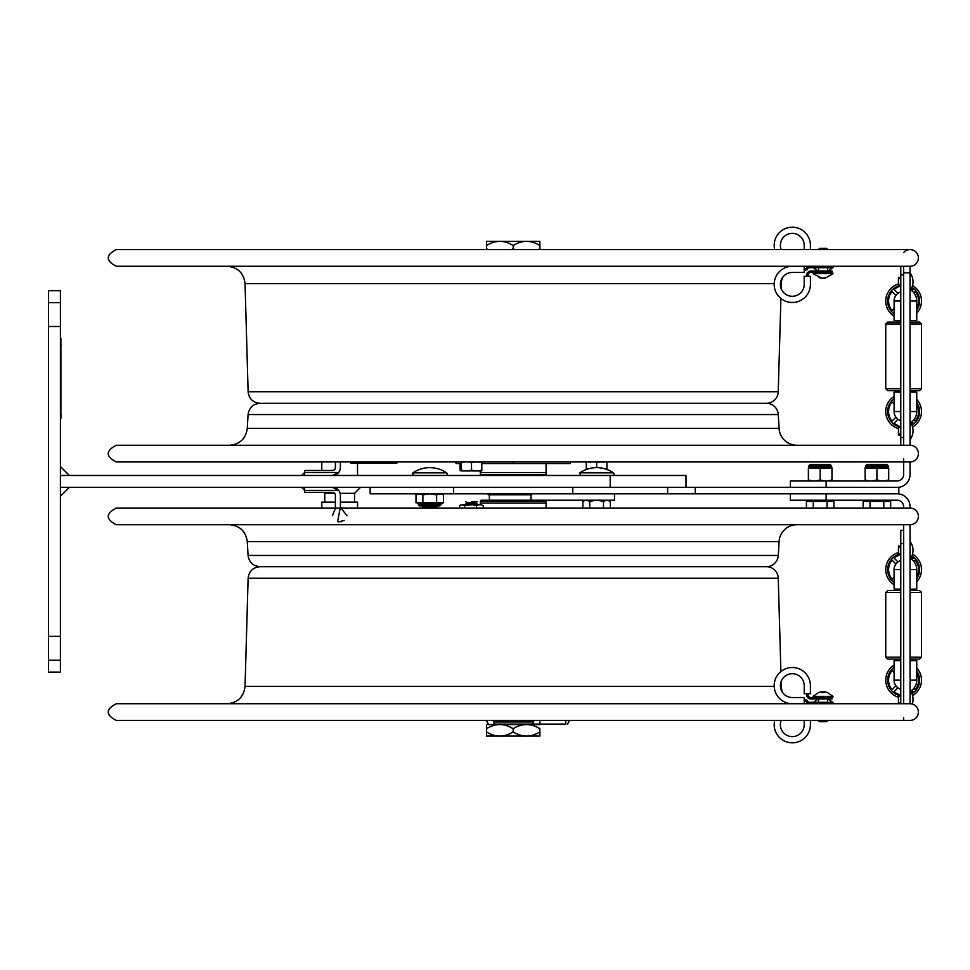 <?xml version="1.0" encoding="UTF-8"?>
<svg xmlns="http://www.w3.org/2000/svg" width="970" height="970" viewBox="0 0 970 970"><rect width="100%" height="100%" fill="white"/><g stroke="black" fill="none" stroke-linecap="round" stroke-linejoin="round"><path stroke-width="1.45" d="M48.5 326.49L48.5 290.733L60.419 290.733L60.419 326.49L48.5 326.49L48.5 636.356L60.419 636.356L60.419 660.194L48.5 660.194L48.5 636.356M60.419 660.194L60.419 672.113L48.5 672.113L48.5 660.194M48.5 302.652L60.419 302.652M60.419 636.356L60.419 326.49M370.164 487.389L370.164 493.791L453.596 493.791L453.596 487.389L572.773 487.389L572.773 493.791L898.814 493.791L898.814 487.389L610.191 487.389L610.191 475.47L60.419 475.47L69.355 475.47L60.419 466.521M610.191 487.389L60.419 487.389L69.355 487.389L60.419 496.325M610.191 475.47L685.996 475.47L685.996 487.389M335.39 508.05L335.39 495.233A2.861 2.861 0 0 0 332.528 492.372L304.616 492.372L304.616 490.359L338.688 490.359L332.528 487.389L338.688 490.359M340.373 508.05L340.373 495.233A7.845 7.845 0 0 0 332.528 487.389L332.528 487.389M335.39 495.233A2.861 2.861 0 0 0 332.528 492.372M332.528 475.47L332.528 475.47C333.474 475.93 335.535 474.936 338.688 472.487L332.528 475.47A7.845 7.845 0 0 0 340.373 467.625L340.373 461.95M335.39 461.95L335.39 467.625A2.861 2.861 0 0 1 332.528 470.474L304.616 470.474L304.616 472.487L301.646 475.47M335.39 467.625A2.861 2.861 0 0 1 332.528 470.474M350.934 461.95L350.934 463.26L350.619 461.95M350.934 463.26L396.766 463.26M346.957 515.725L340.373 507.201L346.957 515.725L340.373 507.201L346.957 515.725L340.373 507.201L346.957 515.725L340.373 507.201L346.957 515.725L340.373 507.201L337.608 521.654L341.719 521.654M332.358 515.725L335.39 508.522L332.358 515.725M344.12 520.429L338.712 521.884M344.095 520.453L338.615 521.884M340.373 507.201L343.15 508.05M334.965 508.05A0.885 0.873 90 0 1 335.39 507.298A0.885 0.873 90 0 0 334.965 508.05M570.384 461.95L570.384 463.551L513.178 463.551L513.178 461.95M455.973 461.95L455.973 463.551L461.199 463.551M481.799 463.551L513.178 463.551M480.295 470.935L480.295 472.608L546.074 472.608L546.074 463.551M545.007 475.47L545.952 474.512L480.405 474.512L481.362 475.47M545.952 474.512L545.952 472.608M546.074 508.05L546.074 503.066L480.295 503.066L480.295 504.739M614.495 493.791L614.495 500.205L481.362 500.205L480.405 501.163L545.952 501.163L545.007 500.205M545.952 501.163L545.952 503.066M335.39 502.157L321.785 502.157L321.785 508.05M357.53 508.05L357.53 502.157L340.373 502.157M531.002 494.821L488.601 494.821L487.655 493.863L488.601 494.821L531.063 494.821L531.002 500.205M531.063 493.863L487.655 493.863M572.773 493.791L453.596 493.791M531.063 500.205L531.063 493.791M589.736 508.05L589.736 501.272L586.304 500.205L582.849 501.272L582.849 508.05M603.498 508.05L603.498 501.272L596.647 500.205M596.574 500.205L589.736 501.272M606.917 500.205L603.498 501.272M610.372 501.272L606.953 500.205L610.372 501.272L610.372 508.05M418.312 504.473A1.431 1.431 0 0 0 419.743 505.903L439.762 505.903L419.743 505.903A1.431 1.431 0 0 1 418.312 504.473L418.312 504.194A1.431 1.431 0 0 0 416.882 502.763A1.431 1.431 0 0 1 418.312 504.194L441.192 504.194L442.623 502.763L441.192 504.473L418.312 504.473M439.762 505.903L441.192 504.473L439.762 505.903L419.743 505.903M443.52 494.858L440.089 493.791L443.52 494.858L443.52 502.763L422.871 502.763L422.871 494.858L419.452 493.791M419.416 493.791L415.997 494.858L415.997 502.763L422.871 502.763M429.722 493.791L422.871 494.858M436.633 502.763L436.633 494.858L429.783 493.791M440.065 493.791L436.633 494.858M608.19 461.95L606.929 462.12L606.929 469.492A29.791 29.791 0 0 1 613.44 472.851A29.791 29.791 0 0 0 579.781 472.851L613.44 472.851A1.431 1.431 0 0 1 612.64 475.47M446.588 472.851A29.791 29.791 0 0 0 412.929 472.851L446.588 472.851A1.431 1.431 0 0 1 445.776 475.47M437.021 507.249L434.73 505.928L424.775 505.928L422.483 507.249L423.854 508.05L422.483 507.249L437.021 507.249L435.651 508.05M472.366 504.739L478.816 504.739L476.452 505.564L472.366 504.739L464.606 505.564L461.356 504.739L459.634 505.564L459.634 508.05M464.606 505.564L464.606 508.05M476.452 505.564L476.452 508.05M462.884 504.739L468.704 504.739M483.315 505.564L480.938 504.739L483.315 505.564L483.315 508.05M480.938 504.739L478.816 504.739M603.425 461.95L604.904 462.12M585.177 462.12L587.784 461.95M588.39 462.12L589.869 461.95M596.659 467.649L596.659 462.12L599.508 462.12M603.425 462.12L600.551 461.95M592.646 461.95L589.869 462.12M593.81 461.95L594.986 461.95M599.981 462.12L600.66 461.95M478.295 461.95L479.762 462.12M468.668 461.95L469.844 461.95M467.625 461.95L464.727 461.95M478.295 462.12L475.409 461.95M471.517 470.111L475.07 470.935L467.952 470.935L471.517 470.111L471.517 462.12L474.366 462.12M467.504 461.95L468.207 461.95M463.26 461.95L464.727 462.12M474.839 462.12L475.518 461.95M461.356 504.739L459.659 505.54M459.622 505.564L459.622 508.05M910.054 703.735A8.342 8.342 0 0 1 918.396 712.077A8.342 8.342 0 0 1 910.054 720.419L116.315 720.419C105.56 714.866 105.56 709.3 116.315 703.735L910.054 703.735L910.03 524.734A8.342 8.342 0 0 0 918.396 516.392A8.342 8.342 0 0 0 910.054 508.05L910.03 506.619A12.828 12.828 0 0 0 897.214 493.791L826.137 493.791L826.137 500.205L897.214 500.205A6.414 6.414 0 0 1 903.628 506.619L903.628 508.05M910.03 589.142L916.759 589.142L916.759 569.645L910.03 569.645M910.03 680.14L916.759 680.14A13.131 13.131 0 0 1 910.612 691.258M903.628 720.237L903.628 717.57M790.38 493.791L790.38 500.205L826.137 500.205M903.628 703.735L903.628 524.734M910.03 660.643L916.759 660.643L916.759 680.14M910.612 558.526A13.131 13.131 0 0 1 916.759 569.645M895.928 563.97L892.036 560.078A15.011 15.011 0 0 0 892.036 579.199L894.097 577.138L892.036 579.199A15.011 15.011 0 0 1 892.036 560.078L895.928 563.97A9.554 9.554 0 0 0 894.097 570.445M894.061 558.065L897.953 561.945L894.061 558.065A15.011 15.011 0 0 1 898.644 555.471M913.182 558.065L911.848 559.399L913.182 558.065A15.011 15.011 0 0 0 911.545 556.889M900.778 569.645L894.097 569.645A9.53 9.53 0 0 1 900.778 560.551A9.554 9.554 0 0 0 897.953 561.945M913.861 561.424L915.207 560.078L913.861 561.424M916.759 576.92A15.011 15.011 0 0 0 915.207 560.078A15.011 15.011 0 0 1 916.759 576.92M898.438 554.537A15.969 15.969 0 0 0 894.097 582.461M916.759 578.726A15.969 15.969 0 0 0 911.933 556.004M898.438 552.536A17.872 17.872 0 0 0 894.097 584.764M916.759 581.77A17.872 17.872 0 0 0 912.552 554.161M894.061 691.731L897.953 687.839L894.061 691.731A15.011 15.011 0 0 0 898.644 694.314M911.545 692.895A15.011 15.011 0 0 0 913.182 691.731L911.848 690.385L913.182 691.731M894.097 667.324A15.969 15.969 0 0 0 898.438 695.247M911.933 693.78A15.969 15.969 0 0 0 916.759 671.058M894.097 665.02A17.872 17.872 0 0 0 898.438 697.248M912.552 695.623A17.872 17.872 0 0 0 916.759 668.015M892.036 670.585L894.097 672.646L892.036 670.585A15.011 15.011 0 0 0 892.036 689.706L895.928 685.814L892.036 689.706A15.011 15.011 0 0 1 892.036 670.585M894.097 679.352A9.554 9.554 0 0 0 895.928 685.814M915.207 689.706L913.861 688.361L915.207 689.706A15.011 15.011 0 0 0 916.759 672.865A15.011 15.011 0 0 1 915.207 689.706M897.953 687.839A9.554 9.554 0 0 0 900.778 689.27A9.53 9.53 0 0 1 894.097 680.14L894.097 660.643L897.662 660.643L897.662 659.079M900.778 657.163L885.743 657.163L887.659 659.079L900.778 659.079M910.03 659.079L919.596 659.079L921.5 657.163L921.5 592.476L910.03 592.476M910.03 657.163L921.5 657.163M885.743 657.163L885.743 592.476L887.659 590.572L900.778 590.572M910.03 590.572L919.596 590.572L921.5 592.476M887.659 590.572L885.743 592.476L900.778 592.476M897.662 589.142L894.097 589.142L897.662 589.142L897.662 590.572M900.778 660.643L894.097 660.643M894.097 569.645L894.097 589.142L900.778 589.142M903.628 530.263L900.778 530.263L900.778 703.735M910.054 461.95L116.315 461.95C105.56 456.397 105.56 450.832 116.315 445.266L910.054 445.266A8.342 8.342 0 0 1 918.396 453.608A8.342 8.342 0 0 1 910.054 461.95L910.03 474.56A12.828 12.828 0 0 1 897.214 487.389L826.137 487.389L826.137 480.974L790.38 480.974L790.38 487.389M910.03 320.536L916.759 320.536L916.759 301.039L910.03 301.039M910.03 411.535L916.759 411.535A13.131 13.131 0 0 1 910.612 422.653A13.131 13.131 0 0 0 916.759 411.535L916.759 392.038L910.03 392.038M910.03 445.266L910.03 266.265L116.315 266.265C105.56 260.7 105.56 255.134 116.315 249.581L910.054 249.581M903.628 445.266L903.628 266.265M903.628 458.931L903.628 474.56A6.414 6.414 0 0 1 897.214 480.974L812.072 480.974M910.612 289.921A13.131 13.131 0 0 1 916.759 301.039M910.03 322.101L919.596 322.101L921.5 324.016L921.5 388.703L919.596 390.607L910.03 390.607M900.778 390.607L887.659 390.607L885.743 388.703L900.778 388.703M921.5 388.703L910.03 388.703M921.5 324.016L910.03 324.016M900.778 324.016L885.743 324.016L885.743 388.703M900.778 322.101L887.659 322.101L885.743 324.016M911.848 421.78L913.182 423.114A15.011 15.011 0 0 1 911.545 424.29M898.644 425.709A15.011 15.011 0 0 1 894.061 423.114L897.953 419.234A9.554 9.554 0 0 0 900.778 420.665M916.759 404.26A15.011 15.011 0 0 1 915.207 421.101L913.861 419.755M898.438 426.642A15.969 15.969 0 0 1 894.097 398.718M916.759 402.453A15.969 15.969 0 0 1 911.933 425.175M895.928 417.209L892.036 421.101A15.011 15.011 0 0 1 892.036 401.98L894.097 404.041L892.036 401.98A15.011 15.011 0 0 0 892.036 421.101L895.928 417.209A9.554 9.554 0 0 1 894.097 410.734M898.438 428.643A17.872 17.872 0 0 1 894.097 396.415M916.759 399.41A17.872 17.872 0 0 1 912.552 427.018M895.928 295.365L892.036 291.473L895.928 295.365A9.554 9.554 0 0 0 894.097 301.828M892.036 310.594A15.011 15.011 0 0 1 892.036 291.473A15.011 15.011 0 0 0 892.036 310.594L894.097 308.533M900.778 291.909A9.554 9.554 0 0 0 897.953 293.34L894.061 289.448A15.011 15.011 0 0 1 898.644 286.865M911.545 288.284A15.011 15.011 0 0 1 913.182 289.448L911.848 290.794M913.861 292.819L915.207 291.473A15.011 15.011 0 0 1 916.759 308.314M894.097 313.856A15.969 15.969 0 0 1 898.438 285.932M911.933 287.399A15.969 15.969 0 0 1 916.759 310.121M894.097 316.159A17.872 17.872 0 0 1 898.438 283.931M912.552 285.544A17.872 17.872 0 0 1 916.759 313.164M897.662 392.038L897.662 390.607M900.778 420.628A9.53 9.53 0 0 1 894.097 411.535L894.097 392.038L900.778 392.038M900.778 266.265L900.778 445.266M900.778 301.039L894.097 301.039A9.53 9.53 0 0 1 900.778 291.946A9.53 9.53 0 0 0 894.097 301.039L894.097 320.536L900.778 320.536M897.662 320.536L897.662 322.101M870.89 464.448L882.918 464.448M870.017 508.05L870.017 501.393L863.142 501.393L863.142 508.05M890.666 508.05L890.666 501.393L883.791 501.393L883.791 508.05M883.791 501.393L870.017 501.393M814.121 464.521L826.222 464.521M813.284 508.05L813.284 501.393L806.409 501.393L806.409 508.05M827.058 508.05L827.058 501.393L833.933 501.393L833.933 508.05M827.058 501.393L813.284 501.393M796.928 445.266A17.872 17.872 0 0 1 779.08 428.413L247.289 428.413C245.774 438.731 239.82 444.345 229.441 445.266M778.279 414.554L248.077 414.554C249.096 407.679 253.061 403.932 259.984 403.314L766.385 403.314A11.919 11.919 0 0 1 778.279 414.554L779.08 428.413M910.054 524.734L116.315 524.734C105.56 519.168 105.56 513.603 116.315 508.05L910.054 508.05M796.928 524.734A17.872 17.872 0 0 0 779.08 541.587L247.289 541.587C245.774 531.269 239.82 525.655 229.441 524.734M248.077 555.446L778.279 555.446A11.919 11.919 0 0 1 766.385 566.686L259.984 566.686C253.061 566.068 249.096 562.321 248.077 555.446L247.289 541.587M766.324 566.686A11.919 11.919 0 0 1 778.243 578.253L780.898 671.543M782.62 692.568A17.872 17.872 0 0 1 781.323 686.372L780.401 686.372M766.324 403.314A11.919 11.919 0 0 0 778.243 391.747L248.126 391.747C248.987 398.803 252.964 402.659 260.045 403.314M782.62 277.432A17.872 17.872 0 0 0 781.323 283.628L780.401 283.628M910.054 266.265A8.342 8.342 0 0 0 917.644 254.467A8.342 8.342 0 0 0 903.773 252.43M471.468 501.599L477.337 501.599L471.468 501.599M477.337 501.599L475.276 502.787L467.673 502.787L465.612 501.599M475.276 502.787L477.337 503.988L465.612 503.988L467.673 502.787M819.832 248.381L818.522 249.338L827.58 249.338L826.622 248.381L819.832 248.381M808.034 276.28L808.034 275.322A2.861 2.861 0 0 1 810.896 272.461L832.527 272.461L829.617 272.461L829.617 271.03L827.58 271.03L827.58 267.696M821.772 278.293L818.789 277.505L822.633 278.293L825.834 277.505L825.155 278.16L833.06 273.649L813.042 273.649L821.772 278.16M824.33 278.16L823.045 278.16M824.33 278.293L824.33 277.529M819.468 721.619L826.622 721.619L827.58 720.661L818.522 720.661L819.468 721.619M808.034 693.72L808.034 694.678A2.861 2.861 0 0 0 810.896 697.539L832.527 697.539L833.06 696.351L813.042 696.351L813.575 697.539M818.692 692.495L822.014 691.707L822.184 692.459M822.184 691.707L822.451 692.495L824.354 692.495M824.076 691.707L827.41 692.495L823.918 691.707L823.639 692.495L821.748 692.495L822.014 691.707L822.014 692.471M827.41 692.495L833.024 696.351M60.419 421.841L60.892 338.409M60.892 341.743L60.892 418.494M884.264 480.974L888.702 479.992L888.702 468.34L865.107 468.34L865.107 479.992L869.544 480.974M872.454 480.974L876.904 479.992L876.904 468.34M876.904 479.992L881.342 480.974M888.702 479.992L888.702 480.974M865.107 480.974L865.107 479.992M876.904 464.521L866.889 464.521L865.458 465.952L888.35 465.952L886.919 464.521L876.904 464.521M827.531 480.974L831.969 479.992L831.969 468.34L808.374 468.34L808.374 479.992L812.824 480.974M815.734 480.974L820.171 479.992L820.171 468.34M820.171 479.992L824.621 480.974M831.969 479.992L831.969 480.974M808.374 480.974L808.374 479.992M820.171 464.521L810.168 464.521L808.737 465.952L831.617 465.952L830.187 464.521L820.171 464.521M888.702 467.855L886.919 464.521L883.985 464.521M538.289 249.581L539.89 248.696L539.89 249.581M486.491 241.397L539.866 241.397L539.89 245.543C530.99 239.978 522.102 239.978 513.203 245.543C504.303 239.978 495.403 239.978 486.491 245.543C486.491 239.978 486.479 239.978 486.479 245.543C486.479 239.978 486.491 239.978 486.491 245.543L486.491 248.696L488.092 249.581M539.89 248.696L539.89 245.543M511.602 249.581L513.203 248.696L514.803 249.581M486.479 245.543L486.479 249.581M486.491 249.581L486.491 248.696M513.203 248.696L513.203 245.543M539.89 728.737L539.878 736.024L539.89 728.737C530.966 723.171 522.066 723.171 513.166 728.737C504.267 723.171 495.367 723.171 486.479 728.737C486.479 723.171 486.491 723.171 486.491 728.737M539.878 724.602L486.491 724.602M513.166 728.737L513.166 731.901C522.066 737.467 530.966 737.467 539.866 731.901M539.866 736.036L486.491 736.024M486.491 731.901C486.491 737.467 486.479 737.467 486.479 731.901C495.367 737.467 504.267 737.467 513.166 731.901M486.479 728.737L486.479 731.901M539.878 720.419L539.878 724.117L565.789 724.117L565.789 720.419M565.789 724.117L493.997 724.117C486.394 724.117 486.394 724.117 493.997 724.117C486.394 724.117 486.394 724.117 493.997 724.117L493.997 722.019L533.209 722.019L534.276 720.419M532.53 724.117L493.839 724.117M493.378 720.419L493.997 722.019M533.209 722.019L533.209 724.117M781.177 249.581A11.919 11.919 0 0 1 790.126 233.576A11.919 11.919 0 0 1 804.215 245.301L804.215 249.581M810.411 249.581L810.411 245.301A18.115 18.115 0 0 0 790.15 227.307A18.115 18.115 0 0 0 774.703 249.581M804.215 266.265L804.215 272.461L792.296 272.461A11.919 11.919 0 0 0 780.389 284.38A11.919 11.919 0 0 0 792.296 296.299A11.919 11.919 0 0 0 804.215 284.38L804.215 276.28L810.411 276.28L810.411 284.38A18.115 18.115 0 0 1 792.296 302.494A18.115 18.115 0 0 1 774.181 284.38A18.115 18.115 0 0 1 792.296 266.265M806.603 276.28L806.603 275.322A4.292 4.292 0 0 1 810.896 271.03L832.018 271.03L832.018 272.461M818.522 267.696L818.522 271.03L810.896 271.03M810.411 276.28L810.411 284.38M806.616 267.95A0.958 0.958 0 0 1 805.694 268.642A0.958 0.958 0 0 0 806.616 267.95L806.603 267.999A2.389 2.389 0 0 1 808.895 266.265A2.389 2.389 0 0 0 806.603 267.999M832.018 266.265L832.018 267.696L808.895 267.696A0.958 0.958 0 0 0 807.974 268.387L807.986 268.35A2.389 2.389 0 0 1 805.694 270.072L804.215 270.072M829.617 267.696L829.617 266.265M804.215 268.642L805.694 268.642M781.177 720.419A11.919 11.919 0 0 0 790.126 736.424A11.919 11.919 0 0 0 804.215 724.699L804.215 720.419M810.411 724.699L810.411 720.419L810.411 724.699A18.115 18.115 0 0 1 790.15 742.693A18.115 18.115 0 0 1 774.703 720.419M804.215 703.735L804.215 697.539L792.296 697.539A11.919 11.919 0 0 1 780.389 685.62A11.919 11.919 0 0 1 792.296 673.701A11.919 11.919 0 0 1 804.215 685.62L804.215 693.72L810.411 693.72L810.411 685.62A18.115 18.115 0 0 0 792.296 667.505A18.115 18.115 0 0 0 774.181 685.62A18.115 18.115 0 0 0 792.296 703.735M806.603 693.72L806.603 694.678L806.603 693.72M829.617 697.539L832.018 697.539L832.018 698.97L829.617 698.97L829.617 697.539M829.617 698.97L810.896 698.97A4.292 4.292 0 0 1 806.603 694.678M829.617 703.735L829.617 702.304L832.018 702.304L832.018 703.735M804.215 699.928L805.694 699.928A2.389 2.389 0 0 1 807.986 701.649L807.974 701.613A0.958 0.958 0 0 0 808.895 702.304L829.617 702.304M808.895 703.735A2.389 2.389 0 0 1 806.603 702.001L806.616 702.05A0.958 0.958 0 0 0 805.694 701.359L804.215 701.359M338.688 472.487L304.616 472.487L304.616 475.47M323.786 492.372L324.756 493.342L334.674 493.342M340.143 493.342L354.559 493.342L360.513 487.389M301.646 487.389L304.616 490.359L304.616 487.389M596.659 462.12L594.949 462.12M586.341 469.48L586.341 462.12M606.929 462.12L605.51 461.95M579.781 472.851L580.593 475.47L579.781 472.851A29.791 29.791 0 0 1 586.292 469.492L586.292 462.12M460.022 470.111L461.041 470.935L460.022 470.111L460.022 463.551M461.041 470.935L461.199 470.111L464.763 470.935L461.186 470.935M481.799 470.111L481.775 470.935L478.246 470.935L481.799 470.111L481.799 462.12L480.101 462.12M475.07 470.935L478.246 470.935M471.517 462.12L469.82 462.12M463.26 462.12L461.186 462.12L461.199 470.111M464.763 470.935L467.952 470.935M460.035 461.95L461.186 462.12M481.799 462.12L482.927 461.95M391.189 463.26L391.189 461.95M667.615 487.389L667.615 493.791M695.223 493.791L695.223 487.389M900.778 680.14L894.097 680.14M903.628 543.612L900.778 543.612M903.628 272.861L910.03 272.861A14.805 14.805 0 0 1 910.03 290.733M900.778 411.535L894.097 411.535M903.628 275.007L900.778 275.007M903.628 437.567L900.778 437.567M260.045 566.686C252.964 567.341 248.987 571.197 248.126 578.253L778.243 578.253M248.126 578.253L245.046 686.372L774.205 686.372M774.205 283.628L245.046 283.628C243.761 273.043 237.808 267.247 227.174 266.265M832.018 267.453L833.06 267.453L832.527 266.265M827.422 698.679L833.06 702.547L832.018 702.547M61.377 415.875L60.419 415.875M60.419 344.374L61.377 344.374M888.35 466.909L865.458 466.909L866.889 464.521M831.969 467.855L831.617 466.909L808.737 466.909L808.737 465.952M354.559 502.157L354.559 493.342M324.756 502.157L324.756 492.372M396.863 461.95L396.863 463.26M480.405 472.608L480.405 474.512M480.405 503.066L480.405 501.163M321.785 461.95L321.785 470.474M357.53 463.26L357.53 475.47M489.389 494.821L489.389 500.205M584.692 500.205L582.849 501.272M417.84 493.791L415.997 494.858L417.84 493.791M412.444 474.645L412.929 472.851L413.729 475.47M424.775 505.928L422.483 507.249M899.602 553.652L898.438 554.816L900.778 554.816M899.602 547.165L898.438 546.001L898.438 554.816L898.438 546.001L900.778 546.001M910.03 559.338A14.805 14.805 0 0 0 910.03 541.466M900.778 694.969L898.438 694.969L898.438 703.784L899.602 702.62L898.438 703.784L898.438 694.969L899.602 696.133M912.285 704.038A14.805 14.805 0 0 0 910.03 690.446M899.602 427.527L898.438 426.363L898.438 435.178L900.778 435.178L898.438 435.178L899.602 434.014M899.602 285.047L898.438 286.211L898.438 277.396L900.778 277.396L898.438 277.396L899.602 278.56L898.438 277.396L898.438 286.211L900.778 286.211M900.778 426.363L898.438 426.363L898.438 435.178M910.03 439.713A14.805 14.805 0 0 0 910.03 421.841M887.635 501.393L887.635 500.205L887.635 501.393M866.174 501.393L866.174 500.205L866.174 501.393M830.902 501.393L830.902 500.205M809.453 501.393L809.453 500.205M248.077 414.554L247.289 428.413M778.279 555.446L779.08 541.587M781.177 681.352L781.323 686.372M245.046 686.372C243.761 696.957 237.808 702.753 227.174 703.735M778.243 391.747L780.898 298.457M781.177 288.648L781.323 283.628M248.126 391.747L245.046 283.628M476.027 504.739L477.337 503.988M466.909 504.739L465.612 503.988M817.965 271.03L813.26 267.696M828.137 271.03L833.06 267.453M833.06 273.649L832.527 272.461M813.042 273.649L813.575 272.461M833.06 702.547L832.527 703.735M818.68 698.679L813.042 702.547M818.741 692.459L813.042 696.351M818.522 698.97L818.522 702.304M827.58 698.97L827.58 702.304M865.107 467.855L865.458 466.909M808.374 467.855L808.737 466.909M831.617 466.909L831.617 465.952M493.875 723.887L493.16 724.602M532.494 723.887L533.209 724.602M569.645 720.419L567.499 724.117M486.285 720.419L488.419 724.117"/></g></svg>

